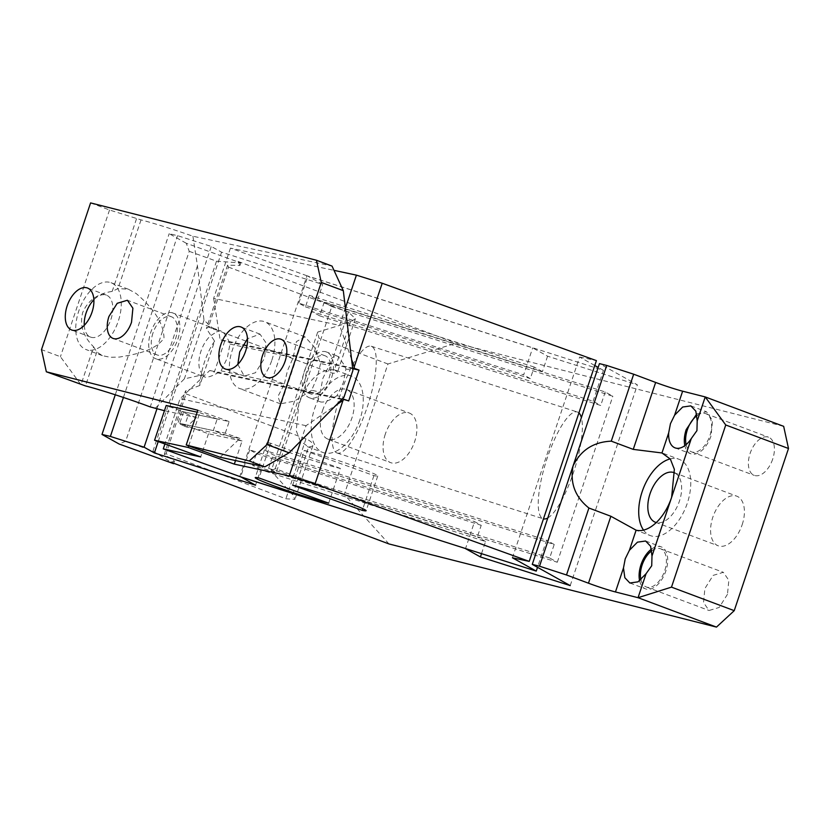 <?xml version="1.0" encoding="UTF-8"?>
<svg xmlns="http://www.w3.org/2000/svg" width="830" height="830" viewBox="0 0 830 830"><rect width="100%" height="100%" fill="white"/><g stroke="black" fill="none" stroke-linecap="round" stroke-linejoin="round"><path stroke-width="0.62" stroke-dasharray="4.15 3.11" d="M227.596 265.123L206.38 328.535L208.454 327.03L228.499 267.115L227.596 265.123L239.953 265.486L240.804 262.944L238.127 261.45L239.953 265.486M238.127 261.45L456.158 343.195L783.665 426.33M388.99 543.951L344.274 494.493L387.942 363.986L456.158 343.195M387.942 363.986L318.907 338.111L317.683 332.083L271.192 471.015L292.658 494.753L294.951 499.349L285.904 498.768L166.031 453.823L186.076 393.908L185.505 390.93L164.288 454.342L174.456 461.158L173.771 463.275M228.499 267.115L348.382 312.059L355.406 318.679L350.426 322.102L317.683 332.083M189.23 251.324L216.506 261.18L152.948 451.126L125.672 441.27L189.23 251.324L186.252 243.242L240.804 262.944M186.252 243.242L169.164 233.687L177.558 235.668L211.276 246.427L221.569 252.185L322.735 284.462L307.847 276.131L532.694 347.863L547.582 356.195L637.388 384.84L599.447 363.613M547.582 356.195L542.415 371.632L317.568 299.9L309.341 295.304L305.471 306.882L298.8 303.158L523.647 374.89L532.694 347.863M298.8 303.158L307.847 276.131M542.415 371.632L534.188 367.036L530.318 378.615L523.647 374.89M570.22 585.607L637.388 384.84M317.568 299.9L322.735 284.462M158.198 441.56L221.569 252.185M481.514 553.641L485.571 541.513L260.724 469.78L255.557 485.218M696.723 413.963L706.496 411.753L712.545 420.52L711.051 435.906A22.42 12.761 110.6 0 1 690.757 453.751A22.42 12.761 110.6 0 1 684.843 445.658M697.024 415.581A20.387 11.599 110.6 0 1 705.78 413.662A20.387 11.599 110.6 0 1 709.92 435.615A20.387 11.599 110.6 0 1 691.473 451.842A20.387 11.599 110.6 0 1 686.13 444.631M772.689 459.156A20.387 11.599 110.6 0 1 754.242 475.372A20.387 11.599 110.6 0 1 750.102 453.419A20.387 11.599 110.6 0 1 768.549 437.202A20.387 11.599 110.6 0 1 772.689 459.156M385.307 434.111A26.498 15.085 -69.4 0 0 390.691 462.652A26.498 15.085 -69.4 0 0 414.668 441.57A26.498 15.085 -69.4 0 0 409.294 413.029A26.498 15.085 -69.4 0 0 385.307 434.111M727.474 594.28L719.205 607.446L709.028 610.496L703.529 602.538L704.888 588.543L713.157 575.377L723.335 572.327L728.833 580.284L727.474 594.28M742.176 524.705A26.498 15.085 -69.4 0 0 736.791 496.174A26.498 15.085 -69.4 0 0 712.814 517.256A26.498 15.085 -69.4 0 0 718.189 545.798A26.498 15.085 -69.4 0 0 742.176 524.705M674.863 473.007A26.498 15.085 110.6 0 1 679.407 501.175A26.498 15.085 110.6 0 1 656.302 522.537M670.235 458.907A40.763 23.209 110.6 0 1 679.033 459.281A40.763 23.209 110.6 0 1 687.313 503.188A40.763 23.209 110.6 0 1 650.419 535.62A40.763 23.209 110.6 0 1 643.541 530.111M305.471 306.882L530.318 378.615M260.724 469.78L252.496 465.184L477.354 536.906L481.224 525.328L474.563 521.603L465.547 548.547M485.571 541.513L477.354 536.906M186.076 393.908L305.959 438.852C310.202 440.678 312.495 442.681 312.848 444.839L312.796 446.021L308.625 447.038L292.658 494.753M534.188 367.036L309.341 295.304M152.948 451.126L173.595 463.7M125.672 441.27L119.074 443.998M123.421 397.466L177.558 235.668M156.86 409.086L211.276 246.427M115.266 394.779L169.164 233.687M252.496 465.184L256.377 453.595L249.716 449.87L474.563 521.603M249.716 449.87L240.69 476.814M651.809 550.715A20.387 11.599 110.6 0 1 660.566 548.796A20.387 11.599 110.6 0 1 664.706 570.75A20.387 11.599 110.6 0 1 646.259 586.966A20.387 11.599 110.6 0 1 640.916 579.765M651.509 549.097A22.42 12.761 110.6 0 1 661.282 546.887A22.42 12.761 110.6 0 1 665.836 571.04A22.42 12.761 110.6 0 1 645.543 588.875A22.42 12.761 110.6 0 1 639.629 580.793M256.377 453.595L481.224 525.328M322.538 410.58A26.498 15.085 110.6 0 1 346.525 389.498A26.498 15.085 110.6 0 1 351.899 418.03A26.498 15.085 110.6 0 1 327.923 439.122A26.498 15.085 110.6 0 1 322.538 410.58M359.805 420.042A40.763 23.209 110.6 0 1 322.912 452.485A40.763 23.209 110.6 0 1 314.632 408.578A40.763 23.209 110.6 0 1 351.536 376.135A40.763 23.209 110.6 0 1 359.805 420.042M166.031 453.823L164.288 454.342M216.506 261.18L240.773 262.934M170.949 462.217L174.476 461.169M344.274 494.493L275.249 468.608L271.192 471.015M275.249 468.608L318.907 338.111M350.426 322.102L334.459 369.817C319.975 368.624 308.148 379.58 298.956 402.695L296.237 430.677L300.232 440.917L308.625 447.038M214.617 341.192C210.976 346.162 207.614 353.041 204.543 361.828C201.69 370.751 200.113 378.625 199.812 385.462L214.617 341.192L206.38 328.535M199.812 385.462L185.505 390.93M334.459 369.817L337.561 372.006L337.011 372.618C335.611 373.604 332.716 373.396 328.327 371.975L208.454 327.03M156.538 359.017C152.855 357.969 150.417 354.898 149.224 349.804C148.165 344.575 148.674 338.775 150.738 332.415C152.928 326.076 156.071 320.951 160.19 317.039C164.34 313.294 168.282 311.852 172.038 312.682C175.721 313.74 178.16 316.811 179.353 321.905C180.411 327.124 179.903 332.923 177.838 339.294C175.649 345.633 172.505 350.758 168.386 354.669C164.236 358.404 160.283 359.857 156.538 359.017L204.72 377.079L202.271 374.89L184.353 378.864L154.919 408.671M202.271 374.89L199.439 368.624C198.38 363.405 198.878 357.606 200.943 351.235C203.132 344.896 206.286 339.771 210.395 335.86L216.651 331.907L220.22 330.745C223.073 331.523 225.802 334.708 228.416 340.3L229.962 344.077L227.368 357.855L221.008 370.834L217.45 373.064C211.909 376.229 207.666 377.577 204.72 377.079M172.038 312.682L220.22 330.745M152.99 332.986A20.387 11.599 -69.4 0 0 157.129 354.939A20.387 11.599 -69.4 0 0 175.576 338.723A20.387 11.599 -69.4 0 0 171.447 316.769A20.387 11.599 -69.4 0 0 152.99 332.986M229.962 344.077L293.166 357.647L296.435 341.587L304.921 336.814L314.01 346.639L320.577 363.53L329.22 365.376L331.595 358.052L336.814 355.821L325.63 351.681C329.303 352.729 331.741 355.8 332.934 360.894C333.992 366.113 333.494 371.913 331.429 378.283C329.24 384.622 326.086 389.747 321.978 393.659C317.828 397.394 313.875 398.846 310.119 398.006L320.671 401.959C317.921 401.129 317.34 398.753 318.948 394.841L320.266 392.134L322.86 378.356L329.22 365.376M221.008 370.834L284.223 384.394L287.471 370.761L293.166 357.647M336.181 355.634L338.433 356.734L344.377 365.179L345.913 368.966L343.319 382.744L336.97 395.713L343.962 397.217M336.97 395.713L333.411 397.944C327.881 401.118 323.627 402.457 320.671 401.959M320.577 363.53L317.319 377.162L311.624 390.276L320.266 392.134M311.624 390.276L294.38 401.149L280.488 403.837L277.936 396.45L284.223 384.394M220.126 457.247L239.943 438.448L186.553 426.983L196.461 417.583L164.454 410.715M90.584 202.904L109.529 210L141.027 219.898A48.918 2.521 18.5 0 1 192.923 236.228L332.042 266.088M345.913 368.966L352.916 370.471M192.923 236.228L197.447 265.828L203.993 320.162L216.651 331.907M271.877 360.127A35.669 20.304 -69.4 0 0 264.635 321.708A35.669 20.304 -69.4 0 0 232.348 350.094A35.669 20.304 -69.4 0 0 239.59 388.513A35.669 20.304 -69.4 0 0 271.877 360.127M186.553 426.983L184.519 426.247L188.389 414.668L181.863 411.41L177.983 422.999L184.519 426.247M196.461 417.583L188.389 414.668M203.993 320.162L184.353 378.864M310.119 398.006C306.446 396.958 304.008 393.887 302.815 388.793C301.757 383.564 302.255 377.775 304.32 371.404C306.509 365.065 309.663 359.94 313.771 356.029C317.921 352.294 321.874 350.841 325.63 351.681M93.645 346.857L96.82 352.013L102.36 355.655L110.214 357.263L119.447 357.076C134.844 354.306 154.193 351.474 163.987 338.267C163.811 320.079 148.497 304.029 136.099 293.467L128.422 289.234L118.057 288.55L112.195 291.413C97.535 293.592 87.7 300.636 82.689 312.568C79.514 325.101 83.166 336.524 93.645 346.857L80.967 384.767L60.434 356.713L41.5 349.617M102.36 355.655L85.998 349.523A35.669 20.304 -69.4 0 0 118.285 321.137A35.669 20.304 -69.4 0 0 111.044 282.719A35.669 20.304 -69.4 0 0 78.757 311.105A35.669 20.304 -69.4 0 0 85.998 349.523M237.837 364.37L244.238 376.104L255.433 372.743L264.531 358.259L266.036 342.873L259.987 334.117L247.444 338.744M306.581 371.975A20.387 11.599 -69.4 0 0 310.721 393.928A20.387 11.599 -69.4 0 0 329.168 377.712A20.387 11.599 -69.4 0 0 325.028 355.759A20.387 11.599 -69.4 0 0 306.581 371.975M109.529 210L60.434 356.713M84.255 325.381A22.42 12.761 -69.4 0 0 90.657 337.115A22.42 12.761 -69.4 0 0 110.95 319.27A22.42 12.761 -69.4 0 0 106.396 295.127A22.42 12.761 -69.4 0 0 93.863 299.755M136.514 218.747L112.195 291.413M239.943 438.448L225.293 433.156L177.983 422.999M225.293 433.156L229.173 421.567L181.863 411.41M197.841 410.248L229.173 421.567M304.268 450.451L373.925 475.621A40.763 2.106 -161.5 0 0 377.754 475.974A40.763 2.106 -161.5 0 0 351.277 464.997A40.763 2.106 -161.5 0 0 307.712 451.271A40.763 2.106 -161.5 0 0 304.268 450.451L292.648 485.208M373.925 475.621L362.855 508.697M340.342 468.411L270.684 443.251A40.763 2.106 18.5 0 0 266.855 442.898A40.763 2.106 18.5 0 0 293.332 453.875A40.763 2.106 18.5 0 0 336.897 467.601A40.763 2.106 -161.5 0 0 340.342 468.411L328.711 503.156M270.684 443.251L259.053 477.997M549.678 557.988L268.609 468.328L276.234 472.592L557.293 562.252L549.678 557.988L554.201 544.48L273.132 454.819L265.517 450.555L546.576 540.216L537.518 567.315M554.201 544.48L546.576 540.216M268.609 468.328L273.132 454.819M331.782 306.571L612.841 396.242L605.226 391.978L324.167 302.307L331.782 306.571L276.234 472.592M557.293 562.252L612.841 396.242M605.226 391.978L600.702 405.486L319.643 315.825L324.167 302.307M319.643 315.825L312.018 311.561L593.087 401.232L600.702 405.486M265.517 450.555L312.018 311.561M593.087 401.232L603.42 370.336L306.965 275.768L239.787 476.534M594.778 365.501L579.61 357.025L512.442 557.791M579.61 357.025L596.407 360.625M301 440.72L306.031 425.686L336.368 404.905M306.965 275.768L230.45 248.118L333.992 270.341M603.42 370.336L598.181 367.41M230.45 248.118L213.642 298.354L339.595 325.381L345.394 308.034M351.588 359.432L339.595 325.381M213.642 298.354L220.106 339.595L352.626 368.032M352.698 368.717L224.671 341.234L220.106 339.595M224.671 341.234L214.327 372.131L209.772 370.481L180.079 398.659L164.911 443.988M348.683 400.952L214.327 372.131M342.282 398.919L209.772 370.481M306.031 425.686L180.079 398.659M188.68 445.886L199.781 412.707L197.198 412.157M235.513 460.546L242.07 440.969L213.32 430.583L217.201 418.994L183.617 411.794L166.197 405.497M217.201 418.994L199.781 412.707M183.617 411.794L179.737 423.373L213.32 430.583M242.07 440.969L208.475 433.758L179.737 423.373M208.475 433.758L200.725 456.925M578.904 412.915A56.056 14.722 107.7 0 0 578.074 412.313A56.056 14.722 107.7 0 0 577.348 411.991A56.056 14.722 107.7 0 0 546.742 459.498A56.056 14.722 107.7 0 0 542.55 518.48A56.056 14.722 107.7 0 0 543.277 518.802A56.056 14.722 107.7 0 0 543.463 518.854M547.8 517.962A56.056 14.722 107.7 0 0 573.405 472.716A56.056 14.722 107.7 0 0 581.374 417.625M336.43 452.724A56.056 14.722 107.7 0 0 337.156 453.045A56.056 14.722 107.7 0 0 367.763 405.538A56.056 14.722 107.7 0 0 371.954 346.556A56.056 14.722 107.7 0 0 371.238 346.235A56.056 14.722 107.7 0 0 340.632 393.742A56.056 14.722 107.7 0 0 336.43 452.724M305.959 438.852L285.904 498.768M348.382 312.059L328.327 371.975M197.447 265.828L150.24 406.918M141.027 219.898L118.057 288.55M96.82 352.013L85.48 385.919M690.819 405.88L706.496 411.753M691.473 451.842L754.242 475.372M705.78 413.662L768.549 437.202M674.033 472.644L736.791 496.174M634.608 529.696L650.419 535.62M312.796 446.021L294.951 499.349M675.07 447.868L690.757 453.751M646.259 586.966L709.028 610.496M660.566 548.796L723.335 572.327M629.866 583.002L645.543 588.875M645.605 541.004L661.282 546.887M655.42 522.267L718.189 545.798M346.525 389.498L409.294 413.029M327.923 439.122L390.691 462.652M663.357 453.398L679.033 459.281M307.235 446.602L322.912 452.485M335.725 370.211L351.536 376.135M355.406 318.679L337.561 372.006M157.129 354.939L113.088 338.422M171.447 316.769L127.395 300.252M304.921 336.814L264.635 321.708M280.488 403.837L239.59 388.513M106.396 295.127L87.461 288.02M90.657 337.115L71.722 330.008M259.987 334.117L241.042 327.01M244.238 376.104L225.304 369.008M325.028 355.759L280.986 339.242M310.721 393.928L266.679 377.422M128.422 289.234L111.044 282.719M377.754 475.974L366.134 510.72M266.855 442.898L255.225 477.644M337.156 453.045L543.277 518.802M371.238 346.235L577.348 411.991"/><path stroke-width="1.25" d="M651.986 556.027L691.276 438.582L696.941 430.614L697.2 420.893L705.22 396.927L682.634 391.189A20.387 1.048 18.5 0 1 655.648 382.443L633.674 374.206L606.699 365.449L573.105 465.838L539.521 566.216L566.506 574.972L588.47 583.2A20.387 1.048 -161.5 0 0 615.455 591.956L638.042 597.693L646.062 573.717L651.726 565.749L651.986 556.027L650.627 546.285L645.605 541.004L637.45 542.166L629.399 550.3L625.229 558.818L623.475 567.979L624.845 577.722L629.856 583.002L638.011 581.851L646.062 573.717M725.742 424.981L705.22 396.927L783.665 426.33L788.5 448.501L725.742 424.981L671.491 587.132L734.239 610.662L788.5 448.501M481.514 553.641L480.404 556.951L570.22 585.607L532.269 564.379L599.447 363.613L606.699 365.449M240.69 476.814L255.557 485.218L154.39 452.952L158.198 441.56M532.269 564.379L539.521 566.216M633.674 374.206L611.274 441.155C593.481 441.954 580.761 450.182 573.105 465.838C569.805 482.904 575.076 496.963 588.906 508.022L610.87 516.26L588.47 583.2M611.274 441.155L633.249 449.383L661.966 452.962L670.35 459.083L674.354 469.324L671.636 497.305A40.763 23.209 110.6 0 1 636.122 530.183L610.87 516.26M691.276 438.582A22.42 12.761 110.6 0 1 675.07 447.868A22.42 12.761 110.6 0 1 668.69 432.845L670.443 423.694L674.614 415.166L682.665 407.032L690.819 405.88L695.841 411.161L697.2 420.893M684.843 445.658A22.42 12.761 110.6 0 1 686.202 429.598L696.723 413.963M686.13 444.631A20.387 11.599 110.6 0 1 687.333 429.888A20.387 11.599 110.6 0 1 697.024 415.581M734.239 610.662L716.487 627.096L638.042 597.693L671.491 587.132M115.266 394.779L101.997 434.443L119.074 443.998L173.595 463.7L170.949 462.217L388.99 543.951L716.487 627.096M656.302 522.537A26.498 15.085 110.6 0 1 655.42 522.267A26.498 15.085 110.6 0 1 650.046 493.726A26.498 15.085 110.6 0 1 674.033 472.644A26.498 15.085 110.6 0 1 674.863 473.007M643.541 530.111A40.763 23.209 110.6 0 1 642.14 491.713A40.763 23.209 110.6 0 1 670.235 458.907M101.997 434.443L110.38 436.435L123.421 397.466M110.38 436.435L144.109 447.194L156.86 409.086M154.39 452.952L144.109 447.194M240.669 476.897L465.547 548.547M480.404 556.951L465.516 548.63M640.916 579.765A20.387 11.599 110.6 0 1 642.119 565.012A20.387 11.599 110.6 0 1 651.809 550.715M639.629 580.793A22.42 12.761 110.6 0 1 640.988 564.732A22.42 12.761 110.6 0 1 651.509 549.097M588.906 508.022L566.506 574.972M164.454 410.715L150.24 406.918A48.918 2.521 -161.5 0 0 85.48 385.919L46.335 371.788L197.841 410.248L186.21 444.994L249.28 461.003L267.032 444.569L321.283 282.418L316.458 260.247L90.584 202.904L41.5 349.617L46.335 371.788M186.21 444.994L220.126 457.247L264.863 466.844L249.28 461.003M316.458 260.247L332.042 266.088L343.309 290.666L352.916 370.471L343.962 397.217L289.048 452.827L264.863 466.844M108.948 316.469A20.387 11.599 -69.4 0 0 113.088 338.422A20.387 11.599 -69.4 0 0 131.534 322.206L132.893 308.21L127.395 300.252L117.217 303.303L108.948 316.469M343.309 290.666L321.283 282.418M267.032 444.569L289.048 452.827M247.444 338.744L239.694 351.951L237.837 364.37M92.016 312.173A22.42 12.761 -69.4 0 0 87.461 288.02A22.42 12.761 -69.4 0 0 67.168 305.865A22.42 12.761 -69.4 0 0 71.722 330.008A22.42 12.761 -69.4 0 0 92.016 312.173M93.863 299.755A22.42 12.761 -69.4 0 0 86.102 312.962A22.42 12.761 -69.4 0 0 84.255 325.381M245.597 351.163A22.42 12.761 -69.4 0 0 241.042 327.01A22.42 12.761 -69.4 0 0 220.749 344.855A22.42 12.761 -69.4 0 0 225.304 369.008A22.42 12.761 -69.4 0 0 245.597 351.163M285.126 361.195A20.387 11.599 -69.4 0 0 280.986 339.242A20.387 11.599 -69.4 0 0 262.539 355.468A20.387 11.599 -69.4 0 0 266.679 377.422A20.387 11.599 -69.4 0 0 285.126 361.195M292.648 485.208L296.092 486.017A40.763 2.106 -161.5 0 1 339.657 499.743A40.763 2.106 -161.5 0 1 366.134 510.72A40.763 2.106 -161.5 0 1 362.305 510.367L292.648 485.208M362.855 508.697L362.305 510.367M164.911 443.988L163.271 448.885L239.787 476.534L536.242 571.102L512.442 557.791L529.229 561.391L315.037 484.004L289.224 475.912L301 440.72M235.513 460.546L234.319 464.136L289.224 475.912M234.319 464.136L188.161 447.453L188.68 445.886M163.271 448.885L200.725 456.925L154.567 440.253L188.161 447.453M325.267 502.347A40.763 2.106 18.5 0 1 281.702 488.621A40.763 2.106 18.5 0 1 255.225 477.644A40.763 2.106 18.5 0 1 259.053 477.997L328.711 503.156A40.763 2.106 18.5 0 1 325.267 502.347M537.518 567.315L536.242 571.102M333.992 270.341L356.402 275.145L382.215 283.248L596.407 360.625L529.229 561.391M336.368 404.905L343.029 400.34L315.037 484.004M382.215 283.248L354.213 366.912L354.452 368.427L359.017 370.066L348.683 400.952L344.118 399.313L343.029 400.34M598.181 367.41L594.778 365.501M345.394 308.034L356.402 275.145M354.213 366.912L351.588 359.432M354.452 368.427L352.626 368.032M359.017 370.066L352.698 368.717M344.118 399.313L342.282 398.919M154.567 440.253L166.197 405.497L197.198 412.157M543.463 518.854A56.056 14.722 107.7 0 0 547.8 517.962M581.374 417.625A56.056 14.722 107.7 0 0 578.904 412.915M655.648 382.443L633.249 449.383M682.634 391.189L674.614 415.166M668.69 432.845L661.966 452.962M636.122 530.183L629.399 550.3M623.475 567.979L615.455 591.956"/></g></svg>
